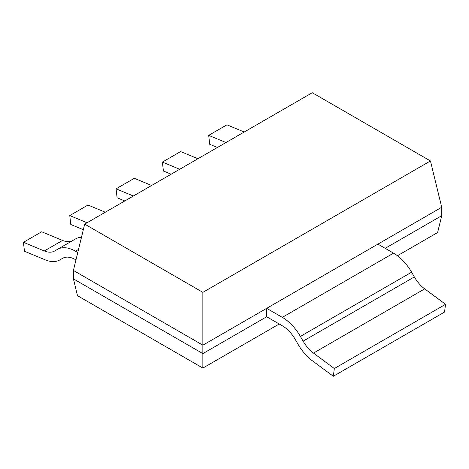 <?xml version="1.0" encoding="UTF-8"?>
<svg xmlns="http://www.w3.org/2000/svg" width="469" height="469" viewBox="0 0 469 469"><rect width="100%" height="100%" fill="white"/><g stroke="black" fill="none" stroke-linecap="round" stroke-linejoin="round"><path stroke-width="0.7" d="M84.684 224.118L202.866 292.345L430.448 160.955L312.266 92.721L84.684 224.118L73.41 270.437L73.41 278.856L202.866 353.597L266.679 316.751L282.326 325.785A25.783 14.885 60 0 1 295.218 339.398L297.95 344.129A36.101 20.841 -120 0 0 312.448 360.843L333.312 376.279L444.536 312.061L445.55 304.311L424.685 288.875A25.783 14.885 60 0 1 414.332 276.939L411.6 272.202A36.101 20.841 -120 0 0 393.55 253.149L377.903 244.12L441.722 207.275L441.722 215.693L385.196 248.33M73.41 270.437L202.866 345.178L266.679 308.332L266.679 316.751M202.866 292.345L202.866 368.071L77.508 295.699L73.41 278.856M430.448 160.955L441.722 207.275M333.312 376.279L334.327 368.523L313.462 353.093A25.783 14.885 60 0 1 303.109 341.151L300.377 336.42A36.101 20.841 -120 0 0 282.326 317.361L266.679 308.332L377.903 244.12M397.436 255.74L437.624 232.536L441.722 215.693M279.219 323.991L202.866 368.071M334.327 368.523L445.55 304.311M151.604 185.478L134.31 178.302L116.078 188.831L117.092 197.754L124.801 200.955M133.372 196.007L116.078 188.831M105.291 212.217L87.996 205.041L69.764 215.57L70.778 224.493L83.324 229.699M87.058 222.746L69.764 215.57M81.5 237.208A36.101 20.841 -120 0 0 75.638 238.879L54.668 250.979A25.783 14.885 60 0 1 44.315 250.968L23.45 242.303L41.682 231.78L62.547 240.439A25.783 14.885 60 0 0 72.883 240.468M77.766 252.527L75.45 251.191A36.101 20.841 -120 0 0 57.4 249.402M23.45 242.303L24.464 251.232L45.329 259.89A36.101 20.841 -120 0 0 59.827 259.914L62.582 258.325M59.827 259.914L62.559 258.337A25.783 14.885 60 0 1 75.45 259.615L75.972 259.914M197.918 158.745L180.624 151.563L162.385 162.092L163.4 171.015L171.115 174.216M179.686 169.268L162.385 162.092M244.226 132.006L226.932 124.824L208.699 135.353L209.713 144.276L217.428 147.477M225.994 142.529L208.699 135.353M282.326 317.361L393.55 253.149M313.462 353.093L424.685 288.875M303.109 341.151L414.332 276.939M300.377 336.42L411.6 272.202M75.45 251.191L78.522 249.42M44.315 250.968L62.547 240.439"/></g></svg>
